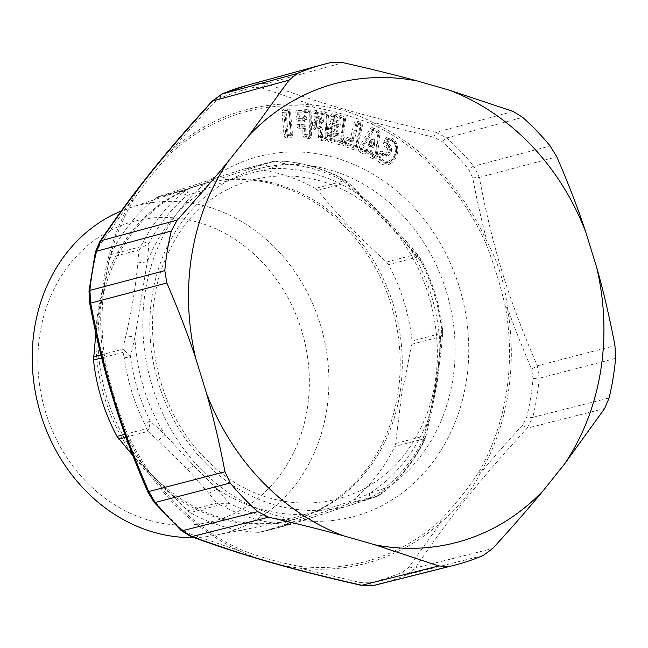 <?xml version="1.0" encoding="UTF-8"?>
<svg xmlns="http://www.w3.org/2000/svg" width="648" height="648" viewBox="0 0 648 648"><rect width="100%" height="100%" fill="white"/><g stroke="black" fill="none" stroke-linecap="round" stroke-linejoin="round"><path stroke-width="0.49" stroke-dasharray="3.24 2.43" d="M371.758 140.972L371.685 145.095L373.321 145.176L370.94 146.707L369.968 146.221L369.149 143.087L369.976 146.772C368.372 145.703 368.015 144.31 368.89 142.601L369.141 143.095L371.264 139.992A1.442 0.575 -145.7 0 0 371.758 140.972L369.644 144.075A1.442 0.575 34.3 0 1 369.149 143.087L371.264 139.992A1.49 1.288 -104.7 0 1 373.613 141.167L371.976 141.086M371.685 145.095L370.891 145.606L371.231 146.853L374.431 145.371C374.074 147.339 373.013 148.019 371.255 147.404L369.976 146.772M370.891 145.606L369.919 145.12L369.968 146.221L371.255 147.404M377.946 133.18L375.224 155.35L372.997 154.289L373.021 153.787L371.806 153.633L370.867 151.802L371.458 150.733L367.91 148.959L364.767 150.174L362.572 149.024L373.418 130.92L378.659 133.472L376.132 155.893A1.847 1.604 -104.7 0 1 373.961 157.181L371.782 156.095A1.847 1.604 -104.7 0 1 370.737 154.103A2.155 0.413 5.2 0 1 368.906 153.924L368.906 153.924A3.515 3.046 75.3 0 0 370.891 157.699L373.078 158.784A3.515 3.046 75.3 0 0 377.193 156.33L379.914 134.16A3.515 3.046 75.3 0 0 377.938 130.272L373.475 128.037A2.155 0.859 -63.5 0 0 373.353 129.446L378.011 132.2A1.15 0.996 -104.7 0 1 378.659 133.472L375.937 155.642A1.15 0.996 -104.7 0 1 374.584 156.443L373.961 157.181A2.155 0.859 -63.5 0 0 373.078 158.784M365.035 149.793A1.442 0.551 -148.6 0 1 365.594 150.53L367.319 150.028L370.867 151.802L369.968 152.231A2.155 0.527 -115.3 0 1 370.899 154.062L369.789 152.321L367.149 151L365.456 151.34A2.155 1.304 -170.2 0 1 367.181 150.846L367.91 148.959M389.772 160.388A7.241 6.269 75.3 0 1 381.178 158.047L380.157 158.703A8.343 7.225 75.3 0 0 390.039 161.417L389.772 160.388A13.762 11.915 -104.7 0 0 395.539 146.545A7.241 6.269 75.3 0 0 389.27 140.219A1.442 0.689 -85.9 0 0 389.019 139.19L388.589 138.575A9.072 7.857 -104.7 0 1 396.446 146.513A15.593 13.503 -104.7 0 1 389.95 162.17A9.072 7.857 -104.7 0 1 379.218 159.214A1.879 1.628 -104.7 0 1 379.064 157.253A2.155 0.737 24.4 0 1 377.395 156.524A3.532 3.062 75.3 0 0 377.687 160.202A10.724 9.291 75.3 0 0 390.347 163.717L390.039 161.417A14.864 12.871 -104.7 0 0 396.244 146.489L395.539 146.545M338.369 120.698L334.109 119.564A1.442 0.648 104.9 0 1 333.704 120.69L337.964 121.824L339.163 123.8L340.362 123.987L338.369 120.698L337.964 121.824L336.806 122.48A2.155 0.421 -119.2 0 1 337.997 124.448A2.155 0.478 8.4 0 1 336.199 124.165L332.562 123.242A3.532 3.062 75.3 0 0 329.006 125.842L328.625 128.434A3.532 3.062 75.3 0 0 331.177 132.662L334.805 133.626A2.155 0.478 8.4 0 0 336.604 133.909L336.604 133.95A2.155 0.94 -51.2 0 1 334.935 135.165A2.155 0.964 104.9 0 1 334.797 133.666L331.169 132.702A3.532 3.062 75.3 0 0 327.613 135.302L327.232 137.894A3.532 3.062 75.3 0 0 329.783 142.123L338.791 144.52A3.532 3.062 75.3 0 0 342.346 141.92L345.514 120.407A3.532 3.062 75.3 0 0 342.962 116.186L333.963 113.781A3.532 3.062 75.3 0 0 330.399 116.381L330.018 118.981A3.532 3.062 75.3 0 0 332.57 123.201L336.199 124.165A2.155 0.964 -75.1 0 1 336.806 122.48L333.177 121.508A1.879 1.628 -104.7 0 1 331.817 119.256L332.205 116.664A1.879 1.628 -104.7 0 1 334.101 115.279L343.1 117.677A1.879 1.628 -104.7 0 1 344.461 119.929L341.285 141.442A1.879 1.628 -104.7 0 1 339.398 142.827L330.391 140.43A1.879 1.628 -104.7 0 1 329.03 138.178L329.411 135.586A1.879 1.628 -104.7 0 1 331.306 134.201L334.935 135.165L335.891 135.926L335.98 136.931L338.75 134.906L338.969 133.448L336.976 130.159L336.571 131.285L335.413 131.933A2.155 0.421 -119.2 0 1 336.604 133.909L337.762 133.261L338.969 133.448M337.284 126.473L337.373 127.47L340.143 125.445L337.997 124.489A2.155 0.94 -51.2 0 1 336.336 125.704A2.155 0.964 104.9 0 1 336.199 124.214A2.155 0.478 8.4 0 0 337.997 124.489L339.163 123.8L338.945 125.258L337.284 126.473L333.023 125.339L332.699 124.74L337.284 126.473M334.109 119.564L334.506 116.875L343.545 119.329L340.378 140.843L331.322 138.478L331.719 135.788A1.442 0.648 -75.1 0 0 331.622 134.792L335.891 135.926L337.551 134.711L337.762 133.261L336.571 131.285L332.311 130.151A1.15 0.996 -104.7 0 1 331.484 128.774L330.423 128.717L330.812 126.125A1.879 1.628 -104.7 0 1 332.699 124.74A2.155 0.964 104.9 0 1 332.562 123.242M336.976 130.159L332.716 129.025A1.442 0.648 104.9 0 1 332.311 130.151L331.784 130.969L335.413 131.933A2.155 0.964 -75.1 0 0 334.805 133.626L334.797 133.666A2.155 0.478 8.4 0 0 336.604 133.95L338.75 134.906M304.382 115.101L300.056 114.809L300.032 112.047L309.201 112.712L309.42 134.792L305.767 134.622L305.702 127.697L306.909 127.697L304.479 124.805L304.236 125.963L303.183 126.757A2.155 0.478 -126.9 0 1 304.641 128.49L302.827 128.49L302.883 134.695A3.532 3.062 75.3 0 0 306.018 138.405L308.367 138.559A3.532 3.062 75.3 0 0 311.429 135.27L311.21 113.198A3.532 3.062 75.3 0 0 308.084 109.488L298.955 108.872A3.532 3.062 75.3 0 0 295.893 112.161L295.917 114.826A3.532 3.062 75.3 0 0 299.052 118.535L302.729 118.778L299.052 118.576A3.532 3.062 75.3 0 0 295.99 121.864L296.014 124.529A3.532 3.062 75.3 0 0 299.149 128.239L302.827 128.49A2.155 1.037 -86.1 0 1 303.183 126.757L299.506 126.506A1.879 1.628 -104.7 0 1 297.837 124.529L297.813 121.864A1.879 1.628 -104.7 0 1 299.441 120.115L303.118 120.366A2.155 1.037 93.9 0 1 302.729 118.827L304.544 118.827A2.155 0.81 -58.4 0 1 303.118 120.366L304.187 121.022L304.447 122.043L306.828 119.483L302.729 118.778A2.155 1.037 -86.1 0 1 303.086 117.045A2.155 0.478 -126.9 0 1 304.544 118.778L306.82 117.985L304.382 115.101L304.139 116.251L303.086 117.045L299.408 116.802A1.879 1.628 -104.7 0 1 297.74 114.826L297.716 112.161A1.879 1.628 -104.7 0 1 299.344 110.411L308.472 111.027A1.879 1.628 -104.7 0 1 310.133 112.995L310.351 135.076A1.879 1.628 -104.7 0 1 308.723 136.825L306.374 136.671A1.879 1.628 -104.7 0 1 304.706 134.695L304.641 128.49L305.702 127.697L304.236 125.963L299.919 125.672A1.15 0.996 -104.7 0 1 298.898 124.465L296.014 124.529M358.052 124.23L360.369 125.137L355.525 146.116L346.631 142.884L347.19 140.292L346.008 140.008A1.15 0.996 -104.7 0 1 347.231 139.288L351.419 140.835L351.427 141.807L347.239 140.26A1.442 0.616 -69.7 0 0 347.231 139.288L346.964 138.704L350.528 140.025A2.155 0.923 110.3 0 1 350.519 138.567L346.955 137.246A3.532 3.062 75.3 0 0 343.189 139.474L342.606 142.001A3.532 3.062 75.3 0 0 344.833 146.44L353.678 149.704A3.532 3.062 75.3 0 0 357.445 147.485L362.281 126.498A3.532 3.062 75.3 0 0 360.053 122.067L357.769 121.225A3.532 3.062 75.3 0 0 354.002 123.444L350.519 138.567A2.155 0.559 13 0 0 352.293 138.988A2.155 1.004 -47.6 0 1 350.528 140.025L351.419 140.835L353.176 139.798L354.359 140.073L358.052 124.23A1.442 0.616 -69.7 0 0 358.044 123.258L357.785 122.683L360.061 123.525A1.879 1.628 -104.7 0 1 361.252 125.882L356.416 146.869A1.879 1.628 -104.7 0 1 354.407 148.052L345.562 144.779A1.879 1.628 -104.7 0 1 344.38 142.422L344.963 139.887A1.879 1.628 -104.7 0 1 346.964 138.704A2.155 0.923 110.3 0 1 346.955 137.246M304.479 124.805L300.154 124.513L300.129 121.759A1.442 0.689 -86.1 0 0 299.87 120.731L304.187 121.022L305.621 119.483L305.605 117.993L304.139 116.251L299.822 115.968A1.15 0.996 -104.7 0 1 298.801 114.761L295.917 114.826M321.432 117.061L317.123 116.348L317.309 113.619L326.446 115.182L324.964 137.06L322.534 136.655L323.004 129.786L321.789 129.689L320.46 127.826L320.776 126.684L316.435 125.915L316.653 123.233L320.963 123.946L320.792 122.934L322.339 121.549L322.445 120.074L323.652 120.163L323.555 121.646L321.327 120.836A2.155 0.875 -54.8 0 1 319.78 122.221A2.155 1.004 99.4 0 1 319.513 120.698L315.843 120.083A3.532 3.062 75.3 0 0 312.522 123.039L312.344 125.68A3.532 3.062 75.3 0 0 315.195 129.665L318.865 130.272L318.452 136.42A3.532 3.062 75.3 0 0 321.303 140.405L323.644 140.794A3.532 3.062 75.3 0 0 326.965 137.838L328.447 115.96A3.532 3.062 75.3 0 0 325.596 111.983L316.499 110.468A3.532 3.062 75.3 0 0 313.178 113.424L313 116.065A3.532 3.062 75.3 0 0 315.851 120.042L319.521 120.65A2.155 1.004 -80.6 0 1 319.999 118.932A2.155 0.446 -123.1 0 1 321.335 120.795L322.445 120.074L321.108 118.211L321.432 117.061L323.652 120.163M316.475 125.971A1.442 0.672 99.4 0 1 316.151 127.113L320.46 127.826L319.351 128.555A2.155 0.446 -123.1 0 1 320.679 130.418L318.865 130.272A2.155 1.004 -80.6 0 1 319.351 128.555L315.681 127.939A1.879 1.628 -104.7 0 1 314.159 125.825L314.337 123.185A1.879 1.628 -104.7 0 1 316.111 121.613L319.78 122.221L320.792 122.934L316.483 122.221L316.111 121.613A2.155 1.004 99.4 0 1 315.843 120.083M373.426 585.509A7.193 3.596 77.3 0 1 369.652 582.787L360.677 582.665L361.835 585.274M298.947 566.263A232.762 201.577 75.3 0 0 369.725 560.423A232.762 201.577 75.3 0 0 440.008 520.636C454.232 505.918 467.127 489.791 478.702 472.254A232.762 201.577 75.3 0 0 505.618 307.857C500.588 285.598 493.889 263.858 485.53 242.619A232.762 201.577 75.3 0 0 371.393 123.849C352.139 116.308 332.546 110.695 312.611 107.001A232.762 201.577 75.3 0 0 241.834 112.841A232.762 201.577 75.3 0 0 171.558 152.628C157.334 167.346 144.431 183.473 132.856 201.01A232.762 201.577 75.3 0 0 105.94 365.407C110.97 387.666 117.669 409.406 126.028 430.645A232.762 201.577 75.3 0 0 240.165 549.415C259.419 556.956 279.013 562.569 298.947 566.263L299.125 567.98L360.677 582.665M440.008 520.636L441.272 521.996L408.945 567.057L415.344 567.964L492.683 548.508M369.652 582.787A254.421 220.336 75.3 0 0 381.453 579.725A254.421 220.336 75.3 0 0 402.724 572.087L408.945 567.057M485.53 242.619L487.15 241.834C481.869 221.956 477.041 200.637 472.675 177.868L468.682 169.314A254.421 220.336 75.3 0 0 441.92 141.467L433.625 137.222L372.138 122.148C353.978 112.379 334.23 106.718 312.895 105.162L261.355 87.845L266.19 83.681L255.636 83.163L253.465 87.448L261.355 87.845M505.618 307.857L507.4 307.573C514.237 327.046 522.288 347.531 531.554 369.02L537.33 365.837L614.96 345.635M478.702 472.254L480.265 473.243C492.723 458.411 506.744 442.422 522.337 425.274L526.775 416.98A254.421 220.336 75.3 0 0 533.085 378.44L531.554 369.02M433.625 137.222L435.999 132.354L446.755 137.943A258.017 223.447 -104.7 0 1 473.899 166.188A7.193 1.701 -39.7 0 0 468.682 169.314M472.675 177.868L479.301 177.406L473.899 166.188L550.184 145.97M533.085 378.44L539.209 378.262L537.33 365.837C508.453 299.206 492.715 248.103 479.301 177.406L556.818 156.84M522.337 425.274L527.124 428.198L532.81 417.353A7.193 1.887 13.5 0 1 526.775 416.98M402.724 572.087A7.193 3.564 66.9 0 0 407.009 574.655L415.344 567.964C448.351 518.991 478.67 481.083 527.124 428.198L604.673 408.483M181.246 530.599A7.193 2.179 131.9 0 1 181.197 528.768L188.414 533.296L190.698 536.439M240.165 549.415L239.89 550.994C259.913 560.277 279.661 565.939 299.125 567.98A234.56 203.14 75.3 0 0 370.454 562.091A234.56 203.14 75.3 0 0 441.272 521.996C457.877 508.315 470.877 492.059 480.265 473.243A234.56 203.14 75.3 0 0 507.4 307.573C504.914 284.367 498.158 262.456 487.15 241.834A234.56 203.14 75.3 0 0 372.138 122.148A3.596 1.458 114.9 0 0 371.393 123.849M312.611 107.001L312.895 105.162A234.56 203.14 75.3 0 0 241.574 111.051A234.56 203.14 75.3 0 0 170.748 151.146C183.254 136.364 197.373 120.471 213.087 103.461L212.682 100.983M126.028 430.645L124.87 431.309A234.56 203.14 75.3 0 0 239.89 550.994L188.414 533.296M171.558 152.628A3.596 1.636 47.7 0 1 170.748 151.146C156.014 164.341 143.014 180.59 131.755 199.9A234.56 203.14 75.3 0 0 104.628 365.569L110.184 389.237M154.135 502.378A7.193 1.701 140.3 0 1 154.435 500.92L149.356 492.65L148.084 492.496M149.356 492.65C139.936 471.209 131.771 450.765 124.87 431.309L116.17 408.653M203.205 471.598A186.211 161.263 75.3 0 0 432.435 462.729A186.211 161.263 75.3 0 0 408.353 201.666A186.211 161.263 75.3 0 0 179.123 210.535A186.211 161.263 75.3 0 0 203.205 471.598M105.94 365.407L104.628 365.569C99.411 345.668 94.697 324.316 90.485 301.498L89.57 302.511M253.465 87.448A254.421 220.336 -104.7 0 0 241.664 90.509A254.421 220.336 75.3 0 0 220.393 98.148L213.087 103.461M132.856 201.01L131.755 199.9L99.695 245.244L99.752 241.72M99.695 245.244L96.341 253.255A254.421 220.336 75.3 0 0 90.023 291.794L90.485 301.498M307.152 409.568A155.099 134.322 -104.7 0 1 149.202 520.304A155.099 134.322 -104.7 0 1 40.063 333.015A155.099 134.322 -104.7 0 1 198.005 222.28A155.099 134.322 -104.7 0 1 307.152 409.568M193.76 537.557A169.484 146.78 75.3 0 0 215.8 535.183A169.484 146.78 75.3 0 0 326.495 411.294A169.484 146.78 75.3 0 0 276.323 249.051A169.484 146.78 75.3 0 0 129.956 207.781A169.484 146.78 75.3 0 0 121.225 211.021M98.358 308.869A173.842 150.555 75.3 0 0 284.189 521.753A173.842 150.555 75.3 0 0 292.135 519.931A173.842 150.555 75.3 0 0 397.726 394.673A173.842 150.555 75.3 0 0 203.95 183.611A173.842 150.555 75.3 0 0 196.133 185.927A173.842 150.555 75.3 0 0 98.358 308.869M100.448 308.318A173.842 150.555 -104.7 0 1 206.032 183.068A173.842 150.555 -104.7 0 1 399.808 394.13A173.842 150.555 -104.7 0 1 294.224 519.388A173.842 150.555 -104.7 0 1 100.448 308.318M386.564 262.067L415.805 254.397L381.218 215.201L346.899 182.696L347.109 181.659L344.898 180.687L315.357 188.438L317.658 190.358C337.859 214.99 360.831 238.893 386.564 262.067L388.573 264.627A183.384 158.817 -104.7 0 1 412.088 340.978L411.877 344.242L401.671 394.413L395.62 443.491L424.853 435.829L424.359 438.688L425.663 436.712L424.853 435.829L428.02 422.391L429.251 422.099L427.583 421.006L422.788 440.567L425.687 437.189L423.411 442.714L422.788 440.567A179.788 155.706 -104.7 0 1 384.637 488.284L383.592 492.002L379.064 495.323L349.523 503.075A183.384 158.817 75.3 0 0 394.818 446.44L395.62 443.491M349.523 503.075L346.874 504.436L261.719 531.984L290.952 524.321L288.587 524.596L291.074 523.851L290.547 524.443L303.256 520.401C304.763 519.89 305.394 517.841 305.151 514.253L287.113 519.826L290.952 524.321L376.391 496.684L378.934 495.534L383.592 492.002A183.384 158.817 -104.7 0 0 422.52 443.337L424.359 438.688L394.818 446.44M217.218 489.054L208.761 493.314L216.902 503.091L219.769 504.873L190.228 512.617A183.384 158.817 75.3 0 0 259.038 532.34L290.588 524.426M190.228 512.617L187.661 510.762L132.848 455.601M376.415 496.676L379.064 495.323L365.812 500.167C368.202 499.365 369.498 497.105 369.708 493.371C350.074 502.249 328.552 509.207 305.151 514.253A174.401 151.033 -104.7 0 1 217.226 489.054L193.736 465.677L164.989 434.695A174.401 151.033 -104.7 0 1 134.938 337.122L125.85 335.786C131.738 310.983 135.716 286.675 137.789 262.869L147.258 261.889A174.401 151.033 -104.7 0 1 205.133 189.524C203.294 186.324 201.577 184.85 199.989 185.093L187.685 189.014L188.098 189.491L185.603 190.237L156.063 197.98A183.384 158.817 75.3 0 0 110.768 254.615L109.706 257.629L99.5 307.8L95.855 333.364M125.85 335.786L122.683 349.215L123.039 352.326L124.303 357.858L130.426 356.773L124.343 350.349L123.039 352.326L101.655 357.931M100.902 354.926L122.683 349.215L124.343 350.349M208.761 493.314L187.499 469.298L158.144 440.64L164.989 434.695L150.239 421.095L144.512 423.476L146.561 428.684L148.773 429.648L147.995 431.39L146.561 428.684L124.91 434.354M188.098 189.491L187.199 195.404L182.209 193.266A183.384 158.817 75.3 0 0 143.289 241.931L149.04 243.113L147.258 261.889L134.938 337.122L130.426 356.773A179.788 155.706 -104.7 0 0 150.239 421.095L148.773 429.648M187.661 510.762L216.902 503.091L219.607 503.366L219.769 504.873L224.994 507.23L229.141 503.213L219.607 503.366M217.226 489.054L229.141 503.213A179.788 155.706 -104.7 0 0 287.113 519.826L284.124 524.175L288.587 524.596L259.038 532.34M411.877 344.242L441.11 336.571L441.628 333.234L442.373 334.676L441.11 336.571L439.96 349.483L441.401 347.895L439.903 345.765C438.996 371.11 434.889 396.187 427.583 421.006A174.401 151.033 -104.7 0 1 369.708 493.371L384.637 488.284L379.064 495.323M422.52 443.337L423.411 442.714C413.286 462.016 400.229 478.337 384.24 491.678M110.768 254.615L140.308 246.872L138.939 249.966L141.053 248.314L140.308 246.872L143.289 241.931M199.989 185.093L262.545 164.859C265.016 164.333 267.397 165.596 269.69 168.634C248.678 173.057 227.156 180.023 205.133 189.524L187.199 195.404A179.788 155.706 75.3 0 0 149.04 243.113L141.053 248.314M315.357 188.438A183.384 158.817 75.3 0 0 246.548 168.715L243.608 169.136L158.444 196.684L187.685 189.014L182.209 193.266M357.04 191.946L358.271 191.687L357.623 193.841A174.401 151.033 -104.7 0 0 269.69 168.634L284.715 163.855L275.643 161.174L272.84 161.465L275.643 161.174M407.665 244.62L409.763 245.276L382.814 215.306L346.947 181.375L342.687 180.476L341.844 178.103L340.808 178.038A183.384 158.817 75.3 0 0 281.678 161.085L273.278 161.344L262.545 164.859M246.548 168.715L276.089 160.963L281.678 161.085L284.715 163.855A179.788 155.706 75.3 0 1 342.687 180.476L382.928 216.74L409.852 248.2A174.401 151.033 -104.7 0 1 439.903 345.765L441.401 326.916L442.406 327.029L441.499 327.402L441.628 333.234L412.088 340.978M317.658 190.358L346.899 182.696L340.808 178.038M442.373 334.676L442.697 333.194L441.401 326.916A179.788 155.706 -104.7 0 0 421.589 262.586L422.302 261.752L418.964 256.357L409.763 245.276L409.852 248.2L421.589 262.586L418.973 256.365L415.805 254.397L418.114 256.875L417.952 255.369M425.687 437.198L430.944 414.542L437.068 383.106L441.401 347.895L442.697 333.185L442.406 327.029C439.255 304.123 432.548 282.366 422.302 261.752L421.289 261.792L418.114 256.875L388.573 264.627M156.063 197.98L158.444 196.684M273.278 161.344L244.085 168.998L272.84 161.465M369.919 145.12L369.644 144.075M373.321 145.176L373.912 141.134A1.628 1.409 -104.7 0 0 371.345 139.855L371.093 139.361A2.3 1.993 -104.7 0 1 374.73 141.175L373.912 141.134L373.321 145.176M374.73 141.175L374.431 145.371M371.093 139.361L368.89 142.601M373.021 153.787L371.458 150.733M371.806 153.633L370.899 154.062L371.806 153.633M372.973 154.24L371.758 154.086A1.15 0.996 -104.7 0 0 372.406 155.358L371.782 156.095A2.155 0.859 116.5 0 0 370.891 157.699M372.997 154.289A1.442 0.575 116.5 0 1 372.406 155.358L374.584 156.443A1.442 0.575 116.5 0 0 375.176 155.374M375.224 155.35L376.132 155.893A2.155 0.454 7 0 0 377.193 156.33M377.93 133.132A1.442 0.575 -63.5 0 0 378.011 132.2L373.353 129.446A1.847 1.604 -104.7 0 0 371.426 130.013L360.58 148.125A2.155 0.826 30.9 0 1 358.976 147.226A3.515 3.046 75.3 0 0 360.482 152.499L362.669 153.592A3.515 3.046 75.3 0 0 366.266 152.604L368.906 153.924A2.155 0.859 -63.5 0 1 369.789 152.321L369.968 152.231M373.418 130.92A1.442 0.551 -149.1 0 0 372.349 130.321A1.15 0.996 -104.7 0 1 373.548 129.973A1.442 0.575 116.5 0 1 373.467 130.904M362.588 149.089A1.442 0.575 116.5 0 1 361.997 150.158A1.15 0.996 -104.7 0 1 361.503 148.433L372.349 130.321L371.426 130.013A2.155 0.826 30.9 0 1 369.822 129.122L358.976 147.226M364.808 150.166A1.442 0.551 31.4 0 1 365.367 150.903A1.15 0.996 -104.7 0 1 364.176 151.243L361.997 150.158L361.373 150.895A1.847 1.604 -104.7 0 1 360.58 148.125L361.503 148.433A1.442 0.551 30.9 0 1 362.572 149.024M367.181 150.846L367.149 151A2.155 0.859 -63.5 0 0 366.266 152.604A2.155 0.842 -147.1 0 1 365.448 151.462A1.847 1.604 -104.7 0 1 363.552 151.988L364.176 151.243A1.442 0.575 -63.5 0 0 364.767 150.174M365.594 150.53L365.456 151.34L365.594 150.53M384.021 152.636A1.142 0.988 75.3 0 0 385.009 153.041A3.767 3.256 75.3 0 0 387.212 148.19A1.142 0.988 75.3 0 0 386.386 147.428A2.155 0.996 100.5 0 1 386.888 145.719L387.374 144.893A3.523 3.054 -104.7 0 1 389.934 147.234A6.148 5.322 -104.7 0 1 386.338 155.156A1.442 0.721 77.7 0 1 386.832 156.168A4.625 4.01 -104.7 0 1 382.822 154.516L383.333 153.56A2.155 0.47 142.6 0 1 384.021 152.636A3.532 3.062 75.3 0 0 378.975 153.041L377.395 156.524M387.674 143.67L389.237 140.243A1.442 0.494 24.4 0 0 388.12 139.749L386.564 143.184A1.15 0.996 -104.7 0 0 387.374 144.893A1.442 0.664 -79.5 0 0 387.715 143.743L387.674 143.67A1.442 0.494 -155.6 0 0 386.564 143.184L385.568 142.924A1.879 1.628 -104.7 0 0 386.888 145.719A2.795 2.414 -104.7 0 1 388.921 147.574A5.419 4.69 -104.7 0 1 385.754 154.556L386.338 155.156A3.523 3.054 -104.7 0 1 383.284 153.9A1.15 0.996 -104.7 0 0 381.64 154.038L380.643 153.779L379.064 157.253L380.06 157.513A1.442 0.494 -155.6 0 1 381.17 157.999L382.749 154.524A1.442 0.494 -155.6 0 0 381.64 154.038L380.06 157.513A1.15 0.996 -104.7 0 0 380.157 158.703L377.687 160.202M387.212 148.19L391.076 146.821A7.25 6.278 -104.7 0 1 386.832 156.168M387.715 143.743A4.625 4.01 -104.7 0 1 391.076 146.821M383.899 142.196A2.155 0.737 24.4 0 0 385.568 142.924L387.123 139.498L388.12 139.749A1.15 0.996 -104.7 0 1 389.019 139.19A8.343 7.225 75.3 0 1 396.244 146.489L397.499 146.424A10.724 9.291 75.3 0 0 388.209 137.036A3.532 3.062 75.3 0 0 385.455 138.761L383.899 142.196A3.532 3.062 75.3 0 0 386.386 147.428M351.427 141.807L354.359 140.073M304.447 122.043L300.129 121.759M306.82 117.985L306.828 119.483M306.909 127.697L306.982 134.622M320.963 123.946L323.555 121.646M323.004 129.786L320.776 126.684M335.98 136.931L331.719 135.788M332.716 129.025L331.484 128.774L331.865 126.182A1.15 0.996 -104.7 0 1 333.023 125.339A1.442 0.648 -75.1 0 1 333.113 126.336L332.683 128.968M337.373 127.47L333.113 126.336M340.362 123.987L340.143 125.445M360.337 125.072A1.442 0.616 -69.7 0 0 360.329 124.1L358.044 123.258A1.15 0.996 -104.7 0 0 356.821 123.979L353.176 139.798L352.293 138.988L355.776 123.865A1.879 1.628 -104.7 0 1 357.785 122.683A2.155 0.923 110.3 0 1 357.769 121.225M360.369 125.137L361.252 125.882A2.155 0.559 -167 0 0 362.281 126.498M360.053 122.067A2.155 0.923 110.3 0 0 360.061 123.525L360.329 124.1A1.15 0.996 -104.7 0 1 361.049 125.542L356.214 146.529A1.15 0.996 -104.7 0 1 354.991 147.25L354.407 148.052A2.155 0.923 -69.7 0 0 353.678 149.704M355.525 146.116L356.416 146.869A2.155 0.559 13 0 0 357.445 147.485M355.477 146.148A1.442 0.616 110.3 0 1 354.991 147.25L346.145 143.986A1.15 0.996 -104.7 0 1 345.425 142.544L344.38 142.422A2.155 0.559 13 0 1 342.606 142.001M346.631 142.884A1.442 0.616 110.3 0 1 346.145 143.986L345.562 144.779A2.155 0.923 110.3 0 0 344.833 146.44M346.607 142.819L345.425 142.544L346.008 140.008L344.963 139.887A2.155 0.559 -167 0 1 343.189 139.474M358.004 124.262L355.776 123.865A2.155 0.559 -167 0 1 354.002 123.444M343.513 119.273A1.442 0.648 -75.1 0 0 343.424 118.276A1.15 0.996 -104.7 0 1 344.25 119.653L341.075 141.159L340.378 140.843M345.514 120.407A2.155 0.478 -171.6 0 1 344.461 119.929L343.545 119.329M340.33 140.875A1.442 0.648 104.9 0 1 339.925 142.009L339.398 142.827A2.155 0.964 -75.1 0 0 338.791 144.52M342.346 141.92A2.155 0.478 -171.6 0 1 341.285 141.442L341.075 141.159A1.15 0.996 -104.7 0 1 339.925 142.009L330.917 139.612A1.15 0.996 -104.7 0 1 330.083 138.235L329.03 138.178A2.155 0.478 8.4 0 1 327.232 137.894M331.322 138.478A1.442 0.648 104.9 0 1 330.917 139.612L330.391 140.43A2.155 0.964 104.9 0 0 329.783 142.123M331.29 138.421L330.083 138.235L330.472 135.643A1.15 0.996 -104.7 0 1 331.622 134.792L331.306 134.201A2.155 0.964 104.9 0 1 331.169 132.702M331.671 135.829L329.411 135.586A2.155 0.478 -171.6 0 1 327.613 135.302M333.064 126.368L330.812 126.125A2.155 0.478 -171.6 0 1 329.006 125.842M334.076 119.507L331.817 119.256A2.155 0.478 8.4 0 1 330.018 118.981M332.57 123.201A2.155 0.964 104.9 0 1 333.177 121.508L333.704 120.69A1.15 0.996 -104.7 0 1 332.878 119.321L333.258 116.721A1.15 0.996 -104.7 0 1 334.417 115.879L334.101 115.279A2.155 0.964 104.9 0 1 333.963 113.781M334.457 116.907L332.205 116.664A2.155 0.478 -171.6 0 1 330.399 116.381M334.506 116.875A1.442 0.648 -75.1 0 0 334.417 115.879L343.424 118.276L343.1 117.677A2.155 0.964 -75.1 0 1 342.962 116.186M324.964 137.06L325.677 137.287L327.159 115.409L325.895 137.498A1.879 1.628 -104.7 0 1 324.13 139.077L321.781 138.688A1.879 1.628 -104.7 0 1 320.266 136.566L320.679 130.418L321.789 129.689L321.327 136.558L318.452 136.42M326.446 115.182L327.159 115.409A1.15 0.996 -104.7 0 0 326.236 114.113L317.131 112.598L316.759 111.991L325.863 113.505A1.879 1.628 -104.7 0 1 327.378 115.619L328.447 115.96M324.923 137.101A1.442 0.672 99.4 0 1 324.599 138.243L324.13 139.077A2.155 1.004 -80.6 0 0 323.644 140.794M326.965 137.838L325.677 137.287A1.15 0.996 -104.7 0 1 324.599 138.243L322.25 137.854A1.15 0.996 -104.7 0 1 321.327 136.558L322.534 136.655M322.574 136.712A1.442 0.672 99.4 0 1 322.25 137.854L321.781 138.688A2.155 1.004 99.4 0 0 321.303 140.405M316.435 125.915L312.344 125.68M315.195 129.665A2.155 1.004 99.4 0 1 315.681 127.939L316.151 127.113A1.15 0.996 -104.7 0 1 315.22 125.817L315.398 123.177A1.15 0.996 -104.7 0 1 316.483 122.221A1.442 0.672 -80.6 0 1 316.653 123.233M316.613 123.274L312.522 123.039M317.123 116.348A1.442 0.672 99.4 0 1 316.799 117.499L321.108 118.211L319.999 118.932L316.329 118.325A1.879 1.628 -104.7 0 1 314.815 116.203L314.993 113.562A1.879 1.628 -104.7 0 1 316.759 111.991A2.155 1.004 99.4 0 1 316.499 110.468M317.083 116.292L313 116.065M315.851 120.042A2.155 1.004 99.4 0 1 316.329 118.325L316.799 117.499A1.15 0.996 -104.7 0 1 315.876 116.203L316.054 113.562A1.15 0.996 -104.7 0 1 317.131 112.598A1.442 0.672 -80.6 0 1 317.309 113.619M317.261 113.659L313.178 113.424M326.406 115.125A1.442 0.672 -80.6 0 0 326.236 114.113L325.863 113.505A2.155 1.004 -80.6 0 1 325.596 111.983M309.42 134.792L310.133 134.922L309.914 112.841L311.21 113.198M309.201 112.712L309.914 112.841A1.15 0.996 -104.7 0 0 308.902 111.634L299.773 111.027L299.344 110.411A2.155 1.037 93.9 0 1 298.955 108.872M309.38 134.833A1.442 0.689 93.9 0 1 309.145 135.991L308.723 136.825A2.155 1.037 -86.1 0 0 308.367 138.559M311.429 135.27L310.133 134.922A1.15 0.996 -104.7 0 1 309.145 135.991L306.788 135.829A1.15 0.996 -104.7 0 1 305.767 134.622L302.883 134.695M307.022 134.679A1.442 0.689 93.9 0 1 306.788 135.829L306.374 136.671A2.155 1.037 93.9 0 0 306.018 138.405M300.154 124.513A1.442 0.689 93.9 0 1 299.919 125.672L299.506 126.506A2.155 1.037 93.9 0 0 299.149 128.239M300.113 124.465L298.898 124.465L298.874 121.8A1.15 0.996 -104.7 0 1 299.87 120.731L299.441 120.115A2.155 1.037 93.9 0 1 299.052 118.576M300.089 121.8L295.99 121.864M300.056 114.809A1.442 0.689 93.9 0 1 299.822 115.968L299.408 116.802A2.155 1.037 93.9 0 0 299.052 118.535M300.016 114.761L298.801 114.761L298.777 112.096A1.15 0.996 -104.7 0 1 299.773 111.027A1.442 0.689 -86.1 0 1 300.032 112.047M299.992 112.096L295.893 112.161M309.161 112.663A1.442 0.689 -86.1 0 0 308.902 111.634L308.472 111.027A2.155 1.037 -86.1 0 1 308.084 109.488M292.475 134.339L291.195 134.193A1.15 0.996 -104.7 0 1 290.288 135.367L289.931 136.21L287.591 136.282L287.947 135.44A1.15 0.996 -104.7 0 1 286.845 134.33L284.926 112.226L288.514 112.007A1.442 0.705 -91.8 0 0 288.174 110.986A1.15 0.996 -104.7 0 1 289.275 112.088L291.195 134.193L290.442 134.209A1.442 0.705 88.2 0 1 290.288 135.367L287.947 135.44A1.442 0.705 -91.8 0 0 288.101 134.282L285.792 134.468L283.873 112.363A1.879 1.628 -104.7 0 1 285.347 110.444L287.688 110.371A1.879 1.628 -104.7 0 1 289.494 112.185L291.414 134.29A1.879 1.628 -104.7 0 1 289.931 136.21A2.155 1.061 -91.8 0 0 289.705 137.943A3.532 3.062 75.3 0 0 292.475 134.339L290.555 112.234A3.532 3.062 75.3 0 0 287.177 108.823L284.828 108.896A3.532 3.062 75.3 0 0 282.058 112.501L283.978 134.606A3.532 3.062 75.3 0 0 287.364 138.016L289.705 137.943M290.555 112.234L288.562 112.055L290.482 134.16M290.442 134.209L288.101 134.282M286.141 112.136L288.06 134.241M286.173 112.088A1.442 0.705 -91.8 0 0 285.833 111.059L285.347 110.444A2.155 1.061 88.2 0 1 284.828 108.896M282.058 112.501L284.926 112.226A1.15 0.996 -104.7 0 1 285.833 111.059L288.174 110.986L287.688 110.371A2.155 1.061 -91.8 0 1 287.177 108.823M378.975 153.041A2.155 0.737 24.4 0 0 380.643 153.779A1.879 1.628 -104.7 0 1 383.333 153.56A2.795 2.414 -104.7 0 0 385.754 154.556A2.155 1.077 -102.3 0 1 385.009 153.041M385.455 138.761A2.155 0.737 24.4 0 0 387.123 139.498A1.879 1.628 -104.7 0 1 388.589 138.575A2.155 1.037 94.1 0 1 388.209 137.036M377.938 130.272A2.155 0.859 -63.5 0 0 377.816 131.674A1.847 1.604 -104.7 0 1 378.853 133.723A2.155 0.454 -173 0 0 379.914 134.16M360.482 152.499A2.155 0.859 -63.5 0 1 361.373 150.895L363.552 151.988A2.155 0.859 -63.5 0 0 362.669 153.592M331.177 132.662A2.155 0.964 104.9 0 1 331.784 130.969A1.879 1.628 -104.7 0 1 330.423 128.717A2.155 0.478 8.4 0 1 328.625 128.434M287.364 138.016A2.155 1.061 -91.8 0 1 287.591 136.282A1.879 1.628 -104.7 0 1 285.792 134.468L283.978 134.606M483.125 555.506L407.009 574.655A258.017 223.447 -104.7 0 1 385.43 582.398A258.017 223.447 -104.7 0 1 378.027 584.415M441.92 141.467L446.755 137.943L522.685 117.353M615.6 358.36L539.209 378.262A258.017 223.447 -104.7 0 1 532.81 417.353L609.112 397.977M247.155 85.277A258.017 223.447 -104.7 0 1 255.636 83.163L331.282 62.492M181.197 528.768A254.421 220.336 -104.7 0 1 154.435 500.92M390.347 163.717A17.245 14.936 75.3 0 0 397.499 146.424M373.475 128.037A3.515 3.046 75.3 0 0 369.822 129.122M513.184 111.44L435.999 132.354C366.444 116.705 320.379 103.494 266.19 83.681L343.051 62.67M220.393 98.148A7.193 3.564 66.9 0 1 221.616 94.227M90.023 291.794L89.011 290.968M95.402 251.942A7.193 1.887 -166.5 0 0 96.341 253.255M144.512 423.468A183.384 158.817 -104.7 0 1 124.303 357.858M125.931 437.173L147.995 431.39L158.144 440.64M284.124 524.175A183.384 158.817 -104.7 0 1 224.994 507.23M376.115 496.773L346.874 504.436M187.499 469.298L193.736 465.677M137.789 262.869L138.939 249.966L109.706 257.629M421.289 261.792A183.384 158.817 -104.7 0 1 441.499 327.402M439.96 349.483C437.886 373.28 433.909 397.589 428.02 422.391M206.412 463.903A174.401 151.033 -104.7 0 1 183.862 219.397A174.401 151.033 -104.7 0 1 398.552 211.094A174.401 151.033 -104.7 0 1 421.103 455.593A174.401 151.033 -104.7 0 1 206.412 463.903M215.8 535.183L284.189 521.753M129.956 207.781L196.133 185.927M206.032 183.068L203.95 183.611M294.224 519.388L292.135 519.931M366.007 500.11L303.361 520.368M346.947 181.375L341.844 178.103C322.704 168.237 302.835 162.551 282.236 161.036M383.284 219.291C318.063 151.454 212.228 165.281 171.833 246.029C135.934 309.801 151.567 407.122 206.615 459.651C271.844 527.488 377.671 513.662 418.065 432.913C453.965 369.141 438.34 271.82 383.284 219.291"/><path stroke-width="0.97" d="M449.137 566.498L373.467 585.5A7.193 3.596 77.3 0 1 373.426 585.509L378.027 584.415A258.017 223.447 -104.7 0 1 373.467 585.5L361.406 585.371C292.28 569.689 244.693 556.057 190.698 536.439L192.019 536.601L182.347 530.72A7.193 2.179 131.9 0 1 181.246 530.599L154.135 502.378A7.193 1.701 140.3 0 0 155.204 502.484L230.226 483.019A258.836 224.159 75.3 0 0 257.726 511.637L268.62 517.193L192.019 536.601C246.256 556.268 292.329 569.471 361.835 585.274L438.753 565.955L449.137 566.498A258.836 224.159 75.3 0 0 453.884 565.372A258.836 224.159 75.3 0 0 461.311 563.347A258.836 224.159 75.3 0 0 483.125 555.506L492.683 548.508C511.839 527.602 528.8 508.17 543.567 490.228A237.322 205.529 -104.7 0 1 461.408 541.096A237.322 205.529 -104.7 0 1 374.884 544.79L438.753 565.955M449.331 90.161A237.322 205.529 -104.7 0 1 585.816 232.195C577.911 208.308 568.239 183.19 556.818 156.84L550.184 145.97A258.836 224.159 75.3 0 0 522.685 117.353L513.184 111.44L449.331 90.161L417.539 81.049C395.385 74.982 370.559 68.858 343.051 62.67L331.282 62.492A258.836 224.159 75.3 0 0 322.591 64.654A258.836 224.159 75.3 0 0 319.1 65.642A258.836 224.159 75.3 0 0 297.294 73.483L289.121 80.117L248.864 135.61A237.322 205.529 75.3 0 1 331.015 84.75A237.322 205.529 -104.7 0 1 417.539 81.049M615.6 358.36L614.96 345.635C609.663 317.674 603.563 291.624 596.687 267.47A237.322 205.529 -104.7 0 1 564.489 464.065L604.673 408.483L609.112 397.977A258.836 224.159 75.3 0 0 615.6 358.36M154.135 502.378L148.084 492.496L148.724 491.54L155.204 502.484A258.017 223.447 -104.7 0 0 182.347 530.72L257.726 511.637M221.616 94.227A7.193 3.564 66.9 0 1 221.867 94.09L212.196 101.112C164.082 153.811 132.727 192.999 99.752 241.72L100.902 240.748L96.293 251.311A7.193 1.887 -166.5 0 0 95.402 251.942L89.011 290.968L89.57 302.511C95.394 333.534 102.263 362.443 110.192 389.237L116.17 408.653L110.201 389.294M230.226 483.019L224.986 471.785C219.623 443.84 213.5 417.798 206.607 393.644L195.745 358.368C187.839 334.481 178.208 309.355 166.836 282.99L164.811 270.629A258.836 224.159 -104.7 0 1 171.299 231.012L177.131 220.142C196.247 199.187 213.184 179.731 227.934 161.773L248.864 135.61M268.62 517.193C296.112 523.438 320.938 529.602 343.092 535.677L374.884 544.79M564.489 464.065L543.567 490.228M585.816 232.195L596.687 267.47M343.092 535.677A237.322 205.529 -104.7 0 1 206.607 393.644M212.196 101.112L289.121 80.117M297.294 73.483L222.094 94.017A258.017 223.447 75.3 0 1 243.672 86.265A258.017 223.447 -104.7 0 1 247.155 85.277L221.867 94.09A7.193 3.564 66.9 0 1 222.094 94.017L212.682 100.983C164.349 153.981 134.031 191.881 100.902 240.748L177.131 220.142M89.57 302.511L90.688 303.11L166.836 282.99M89.011 290.968L89.894 290.401L90.688 303.11C104.247 373.758 119.985 424.861 148.724 491.54L224.986 471.785M227.934 161.773A237.322 205.529 75.3 0 0 195.745 358.368M121.225 211.021A169.484 146.78 75.3 0 0 34.636 327.637A169.484 146.78 75.3 0 0 193.76 537.557M101.655 357.931L93.498 360.069A183.384 158.817 75.3 0 0 117.013 436.428L132.848 455.601M93.498 360.069L95.855 333.364M164.811 270.629L89.894 290.401A258.017 223.447 -104.7 0 1 96.293 251.311L171.299 231.012M100.902 354.926L93.45 356.878M124.91 434.354L117.013 436.428M118.754 439.052L125.931 437.173M373.426 585.509L361.406 585.371M190.698 536.439L181.246 530.599M378.027 584.415L453.884 565.372M247.155 85.277L322.591 64.654M148.084 492.496C135.335 463.255 124.7 435.31 116.17 408.653M99.752 241.72L95.402 251.942"/></g></svg>
